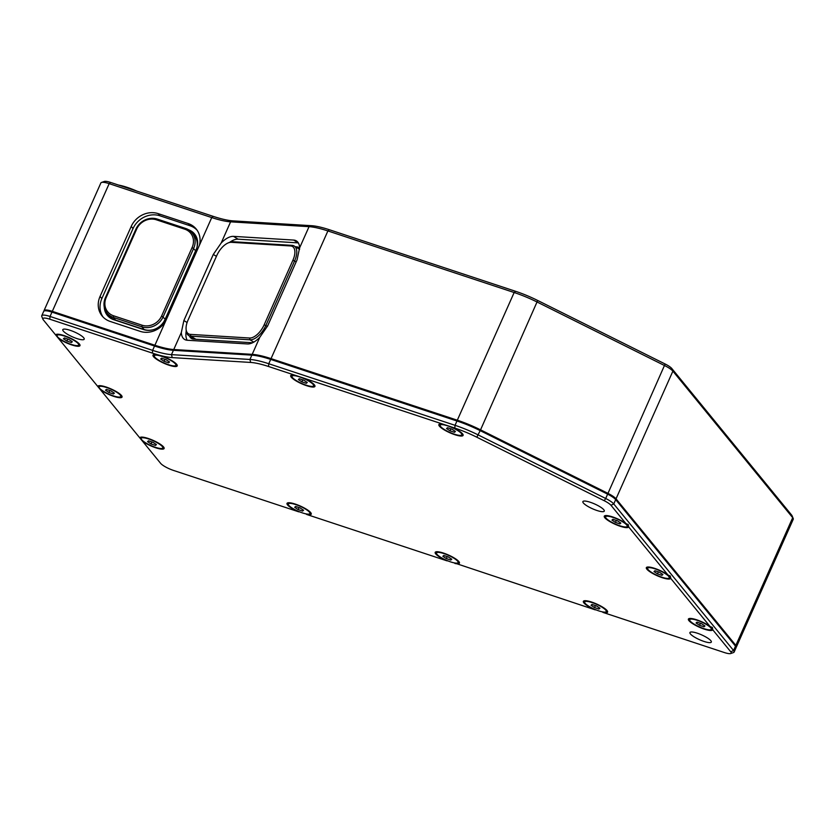 <?xml version="1.0" encoding="UTF-8"?>
<svg xmlns="http://www.w3.org/2000/svg" width="835" height="835" viewBox="0 0 835 835"><rect width="100%" height="100%" fill="white"/><g stroke="black" fill="none" stroke-linecap="round" stroke-linejoin="round"><path stroke-width="1.25" d="M44.025 310.62L100.878 182.938A13.256 2.975 24 0 1 101.484 182.458A13.256 2.975 24 0 1 109.166 183.648L211.746 217.57A42.094 9.446 -156 0 0 230.596 221.839L309.044 226.671A42.094 9.446 24 0 1 327.894 230.94L514.151 292.521A42.094 9.446 24 0 1 537.396 302.166L664.827 365.688A13.256 2.975 24 0 1 672.885 371.147L792.697 517.69A13.256 2.975 24 0 1 793.208 518.493A13.256 2.975 24 0 1 793.25 519.266L736.397 646.948A13.256 2.975 -156 0 0 735.844 645.382L616.032 498.829A13.256 2.975 -156 0 0 607.974 493.37L480.553 429.848A42.094 9.446 -156 0 0 457.309 420.203L271.041 358.622A42.094 9.446 -156 0 0 252.191 354.353L173.753 349.521A42.094 9.446 24 0 1 154.903 345.252L52.313 311.34A13.256 2.975 -156 0 0 44.025 310.62A13.256 2.975 -156 0 0 43.984 311.069M188.188 223.55A21.219 18.881 140.7 0 1 196.204 229.009A21.219 18.881 140.7 0 1 199.45 245.177L165.351 321.767A21.219 18.881 140.7 0 1 140.186 331.359L110.136 321.423A21.219 18.881 140.7 0 1 102.12 315.964A21.219 18.881 140.7 0 1 100.054 296.425L131.241 226.389A21.219 18.881 140.7 0 1 158.139 213.614L188.188 223.55L189.973 225.732A21.219 18.881 -39.3 0 1 197.05 230.136M187.092 322.519L183.877 320.536L213.301 254.435L221.171 243.027L230.596 221.839L233.101 220.878A44.307 9.936 -156 0 1 213.259 216.38L110.679 182.468A11.053 2.474 24 0 0 104.271 181.466L101.484 182.458M233.101 220.878L311.538 225.701A39.892 8.945 24 0 1 329.408 229.75L515.665 291.332A39.892 8.945 24 0 1 537.688 300.475L665.119 363.987A11.053 2.474 24 0 1 671.831 368.538L791.643 515.091A11.053 2.474 24 0 1 792.071 515.759L793.208 518.493M447.445 417.844A11.826 2.651 24 0 1 450.733 418.752A11.826 2.651 24 0 1 454.438 420.162M299.264 368.861A11.826 2.651 24 0 1 302.562 369.769A11.826 2.651 24 0 1 306.257 371.168M183.877 320.536L181.341 332.466A21.219 10.646 121.7 0 0 184.556 339.417A21.219 10.646 121.7 0 0 187.28 340.252L247.421 343.947A21.219 10.646 121.7 0 0 259.789 337.298L267.649 325.89L297.083 259.789L299.608 247.859A21.219 10.646 121.7 0 0 296.404 240.908A21.219 10.646 121.7 0 0 293.67 240.073L233.529 236.368L238.09 239.186L298.22 242.881L293.67 240.073M221.171 243.027A21.219 10.646 121.7 0 1 233.529 236.368M710.835 640.685A11.711 2.63 24 0 1 711.326 642.073A11.711 2.63 24 0 1 701.807 640.643A11.711 2.63 24 0 1 690.42 633.932A11.711 2.63 24 0 1 689.929 632.544A11.711 2.63 24 0 1 699.448 633.974A11.711 2.63 24 0 1 710.835 640.685M439.429 426.184A13.256 2.975 24 0 1 438.876 424.618A13.256 2.975 24 0 1 443.364 424.295L451.453 426.967A13.256 2.975 24 0 1 462.548 433.835A13.256 2.975 24 0 1 463.101 435.4A13.256 2.975 24 0 1 452.33 433.793A13.256 2.975 24 0 1 439.429 426.184M451.453 426.967L454.793 428.063A39.892 8.945 -156 0 1 476.816 437.206L604.237 500.729L605.699 498.485L478.267 434.962A42.094 9.446 -156 0 0 455.033 425.318L268.766 363.736A42.094 9.446 -156 0 0 249.915 359.467L171.478 354.635A42.094 9.446 24 0 1 152.617 350.366L50.037 316.455A13.256 2.975 -156 0 0 41.75 315.734A13.256 2.975 -156 0 0 41.792 316.507L42.929 319.241A11.053 2.474 -156 0 0 43.357 319.909L55.715 335.033A13.256 2.975 24 0 1 55.768 334.856A13.256 2.975 24 0 1 66.549 336.463A13.256 2.975 24 0 1 79.44 344.072A13.256 2.975 24 0 1 79.993 345.638A13.256 2.975 24 0 1 71.351 344.803A13.256 2.975 24 0 1 58.398 338.3L97.768 386.469A13.256 2.975 24 0 1 97.82 386.292A13.256 2.975 24 0 1 108.602 387.91A13.256 2.975 24 0 1 121.493 395.508A13.256 2.975 24 0 1 122.046 397.084A13.256 2.975 24 0 1 113.403 396.239A13.256 2.975 24 0 1 100.45 389.747L139.821 437.905A13.256 2.975 24 0 1 139.873 437.738A13.256 2.975 24 0 1 150.655 439.346A13.256 2.975 24 0 1 163.545 446.944A13.256 2.975 24 0 1 164.098 448.52A13.256 2.975 24 0 1 155.456 447.685A13.256 2.975 24 0 1 142.503 441.183L160.602 463.321A11.053 2.474 -156 0 0 173.419 470.397L298.659 511.803A13.256 2.975 24 0 1 287.564 504.945A13.256 2.975 24 0 1 287.01 503.369A13.256 2.975 24 0 1 297.792 504.987A13.256 2.975 24 0 1 310.683 512.586A13.256 2.975 24 0 1 311.236 514.162A13.256 2.975 24 0 1 306.758 514.485L305.829 513.849M625.885 523.535L628.285 524.662L628.557 526.812A13.256 2.975 24 0 1 628.515 526.989A13.256 2.975 24 0 1 617.733 525.372A13.256 2.975 24 0 1 604.843 517.773A13.256 2.975 24 0 1 604.279 516.197A13.256 2.975 24 0 1 612.932 517.032A13.256 2.975 24 0 1 625.885 523.535L610.959 505.269A11.053 2.474 -156 0 0 604.237 500.729M628.557 526.812L667.937 574.971A13.256 2.975 24 0 0 654.984 568.478A13.256 2.975 24 0 0 646.342 567.643A13.256 2.975 24 0 0 646.895 569.209A13.256 2.975 24 0 0 659.786 576.808A13.256 2.975 24 0 0 670.568 578.425A13.256 2.975 24 0 0 670.62 578.248L709.99 626.417A13.256 2.975 24 0 0 697.037 619.914A13.256 2.975 24 0 0 688.395 619.079A13.256 2.975 24 0 0 688.948 620.655A13.256 2.975 24 0 0 701.838 628.254A13.256 2.975 24 0 0 712.62 629.861A13.256 2.975 24 0 0 712.672 629.694L730.771 651.822A11.053 2.474 -156 0 1 730.729 653.534L733.516 652.542A13.256 2.975 -156 0 0 734.122 652.062A13.256 2.975 -156 0 0 733.568 650.496L613.756 503.943A13.256 2.975 -156 0 0 605.699 498.485L607.619 494.153A13.256 2.975 24 0 1 615.687 499.612L735.499 646.165A13.256 2.975 24 0 1 736.053 647.741L734.122 652.062M596.127 609.894L595.011 609.79A13.256 2.975 24 0 1 583.926 602.922A13.256 2.975 24 0 1 583.362 601.346A13.256 2.975 24 0 1 594.144 602.964A13.256 2.975 24 0 1 607.035 610.562A13.256 2.975 24 0 1 607.598 612.139A13.256 2.975 24 0 1 603.11 612.462L724.321 652.532A11.053 2.474 -156 0 0 730.729 653.534M595.011 609.79L454.01 562.832M447.946 560.911L446.84 560.796A13.256 2.975 24 0 1 435.745 553.929A13.256 2.975 24 0 1 435.192 552.363A13.256 2.975 24 0 1 445.963 553.97A13.256 2.975 24 0 1 458.864 561.579A13.256 2.975 24 0 1 459.417 563.145A13.256 2.975 24 0 1 454.929 563.468M446.84 560.796L306.758 514.485M41.75 315.734L43.681 311.403A13.256 2.975 24 0 1 51.968 312.123L154.548 346.034A42.094 9.446 -156 0 0 173.398 350.314L171.478 354.635L172.229 357.61A44.307 9.936 24 0 1 152.387 353.111L49.797 319.2A11.053 2.474 -156 0 0 42.929 319.241M172.229 357.61L250.667 362.442L249.915 359.467L251.846 355.136A42.094 9.446 24 0 1 270.697 359.415L456.954 420.997A42.094 9.446 24 0 1 480.198 430.641L607.619 494.153M295.183 375.301L303.282 377.973A13.256 2.975 24 0 1 314.367 384.841A13.256 2.975 24 0 1 314.931 386.417A13.256 2.975 24 0 1 304.149 384.799A13.256 2.975 24 0 1 291.258 377.201A13.256 2.975 24 0 1 290.705 375.625A13.256 2.975 24 0 1 295.183 375.301L268.526 366.492A39.892 8.945 -156 0 0 250.667 362.442M303.282 377.973L443.364 424.295M583.373 502.994A11.711 2.63 24 0 1 582.882 501.605A11.711 2.63 24 0 1 592.401 503.035A11.711 2.63 24 0 1 603.788 509.747A11.711 2.63 24 0 1 604.279 511.135A11.711 2.63 24 0 1 594.76 509.705A11.711 2.63 24 0 1 583.373 502.994M63.283 331.046A11.711 2.63 24 0 1 62.792 329.658A11.711 2.63 24 0 1 72.311 331.088A11.711 2.63 24 0 1 83.709 337.799A11.711 2.63 24 0 1 84.199 339.187A11.711 2.63 24 0 1 74.67 337.768A11.711 2.63 24 0 1 63.283 331.046M153.546 356.691A13.256 2.975 24 0 1 152.993 355.125A13.256 2.975 24 0 1 163.764 356.733A13.256 2.975 24 0 1 176.665 364.331A13.256 2.975 24 0 1 177.218 365.907A13.256 2.975 24 0 1 166.436 364.29A13.256 2.975 24 0 1 153.546 356.691M439.293 424.211A13.256 2.975 -156 0 0 439.868 425.203A13.256 2.975 -156 0 0 440.139 425.506M461.598 435.066A13.256 2.975 -156 0 0 463.122 434.816M454.397 434.179A11.826 2.651 -156 0 0 461.797 434.816A11.826 2.651 -156 0 0 447.581 425.84A11.826 2.651 -156 0 0 440.191 425.203A11.826 2.651 -156 0 0 454.397 434.179M454.49 432.3L450.044 430.829L446.548 428.543L447.497 427.718L451.944 429.19L455.44 431.476L454.49 432.3L454.991 431.184M450.044 430.829L450.921 428.846M291.123 375.228A13.256 2.975 -156 0 0 291.697 376.209A13.256 2.975 -156 0 0 291.958 376.522M313.417 386.073A13.256 2.975 -156 0 0 314.941 385.833M306.226 385.185A11.826 2.651 -156 0 0 313.616 385.833A11.826 2.651 -156 0 0 299.4 376.846A11.826 2.651 -156 0 0 292.01 376.209A11.826 2.651 -156 0 0 306.226 385.185M306.309 383.317L301.863 381.845L298.366 379.549L299.316 378.725L303.763 380.196L307.259 382.493L306.309 383.317L306.81 382.19M301.863 381.845L302.75 379.862M58.398 338.3L55.715 335.033M100.45 389.747L97.768 386.469M142.503 441.183L139.821 437.905M56.185 334.449A13.256 2.975 -156 0 0 56.759 335.44A13.256 2.975 -156 0 0 57.03 335.743M78.49 345.304A13.256 2.975 -156 0 0 80.014 345.064M71.288 344.417A11.826 2.651 -156 0 0 78.678 345.053A11.826 2.651 -156 0 0 64.472 336.077A11.826 2.651 -156 0 0 57.083 335.44A11.826 2.651 -156 0 0 71.288 344.417M71.382 342.538L66.936 341.066L63.429 338.78L64.379 337.956L68.835 339.427L72.332 341.713L71.382 342.538L71.883 341.421M66.936 341.066L67.812 339.083M98.238 385.895A13.256 2.975 -156 0 0 98.812 386.887A13.256 2.975 -156 0 0 99.083 387.189M120.543 396.74A13.256 2.975 -156 0 0 122.067 396.5M113.341 395.853A11.826 2.651 -156 0 0 120.741 396.5A11.826 2.651 -156 0 0 106.525 387.513A11.826 2.651 -156 0 0 99.135 386.876A11.826 2.651 -156 0 0 113.341 395.853M113.435 393.984L108.988 392.513L105.492 390.216L106.442 389.392L110.888 390.863L114.385 393.16L113.435 393.984L113.936 392.857M108.988 392.513L109.865 390.529M140.301 437.331A13.256 2.975 -156 0 0 140.875 438.323A13.256 2.975 -156 0 0 141.136 438.625M162.595 448.186A13.256 2.975 -156 0 0 164.119 447.936M155.404 447.299A11.826 2.651 -156 0 0 162.794 447.936A11.826 2.651 -156 0 0 148.578 438.959A11.826 2.651 -156 0 0 141.188 438.323A11.826 2.651 -156 0 0 155.404 447.299M155.487 445.42L151.041 443.949L147.544 441.652L148.494 440.828L152.941 442.299L156.437 444.596L155.487 445.42L155.988 444.303M151.041 443.949L151.928 441.965M299.775 511.918L298.659 511.803M603.11 612.462L602.192 611.825M287.428 502.973A13.256 2.975 -156 0 0 288.002 503.964A13.256 2.975 -156 0 0 288.273 504.267M309.733 513.817A13.256 2.975 -156 0 0 311.257 513.577M302.531 512.93A11.826 2.651 -156 0 0 309.921 513.577A11.826 2.651 -156 0 0 295.715 504.59A11.826 2.651 -156 0 0 288.325 503.954A11.826 2.651 -156 0 0 302.531 512.93M302.625 511.062L298.178 509.59L294.671 507.294L295.621 506.469L300.078 507.941L303.575 510.237L302.625 511.062L303.126 509.934M298.178 509.59L299.055 507.607M435.609 551.956A13.256 2.975 -156 0 0 436.183 552.947A13.256 2.975 -156 0 0 436.444 553.25M457.914 562.811A13.256 2.975 -156 0 0 459.438 562.571M450.712 561.924A11.826 2.651 -156 0 0 458.102 562.56A11.826 2.651 -156 0 0 443.896 553.584A11.826 2.651 -156 0 0 436.507 552.947A11.826 2.651 -156 0 0 450.712 561.924M450.806 560.045L446.349 558.573L442.853 556.287L443.802 555.463L448.249 556.935L451.756 559.22L450.806 560.045L451.297 558.928M446.349 558.573L447.236 556.59M583.79 600.949A13.256 2.975 -156 0 0 584.364 601.941A13.256 2.975 -156 0 0 584.625 602.244M606.085 611.794A13.256 2.975 -156 0 0 607.609 611.554M598.893 610.917A11.826 2.651 -156 0 0 606.283 611.554A11.826 2.651 -156 0 0 592.067 602.578A11.826 2.651 -156 0 0 584.677 601.931A11.826 2.651 -156 0 0 598.893 610.917M598.977 609.039L594.53 607.567L591.034 605.271L591.984 604.446L596.43 605.918L599.927 608.214L598.977 609.039L599.478 607.922M594.53 607.567L595.418 605.584M709.99 626.417L712.401 627.544L712.672 629.694M667.937 574.971L670.338 576.108L670.62 578.248M688.812 618.672A13.256 2.975 -156 0 0 689.386 619.664A13.256 2.975 -156 0 0 689.658 619.977M711.117 629.527A13.256 2.975 -156 0 0 712.798 629.193M703.915 628.64A11.826 2.651 -156 0 0 711.305 629.287A11.826 2.651 -156 0 0 697.1 620.301A11.826 2.651 -156 0 0 689.71 619.664A11.826 2.651 -156 0 0 703.915 628.64M704.009 626.772L699.553 625.3L696.056 623.004L697.006 622.179L701.452 623.651L704.959 625.947L704.009 626.772L704.5 625.645M699.553 625.3L700.44 623.317M646.76 567.236A13.256 2.975 -156 0 0 647.334 568.228A13.256 2.975 -156 0 0 647.595 568.531M669.054 578.091A13.256 2.975 -156 0 0 670.735 577.757M661.863 577.204A11.826 2.651 -156 0 0 669.253 577.841A11.826 2.651 -156 0 0 655.047 568.865A11.826 2.651 -156 0 0 647.647 568.228A11.826 2.651 -156 0 0 661.863 577.204M661.946 575.325L657.5 573.854L654.003 571.558L654.953 570.743L659.399 572.205L662.896 574.501L661.946 575.325L662.447 574.209M657.5 573.854L658.387 571.871M604.707 515.8A13.256 2.975 -156 0 0 605.281 516.792A13.256 2.975 -156 0 0 605.542 517.095M627.001 526.645A13.256 2.975 -156 0 0 628.682 526.311M619.81 525.758A11.826 2.651 -156 0 0 627.2 526.405A11.826 2.651 -156 0 0 612.984 517.418A11.826 2.651 -156 0 0 605.594 516.781A11.826 2.651 -156 0 0 619.81 525.758M619.894 523.889L615.447 522.418L611.951 520.121L612.9 519.297L617.347 520.769L620.843 523.065L619.894 523.889L620.395 522.773M615.447 522.418L616.334 520.435M173.398 350.314L251.846 355.136M118.622 185.088A26.522 5.949 24 0 1 127.16 187.353A26.522 5.949 24 0 1 136.961 191.152M153.41 354.718A13.256 2.975 -156 0 0 153.984 355.71A13.256 2.975 -156 0 0 154.256 356.013M175.715 365.573A13.256 2.975 -156 0 0 177.239 365.323M168.513 364.686A11.826 2.651 -156 0 0 175.903 365.323A11.826 2.651 -156 0 0 161.698 356.347A11.826 2.651 -156 0 0 154.308 355.71A11.826 2.651 -156 0 0 168.513 364.686M168.607 362.808L164.151 361.336L160.654 359.04L161.604 358.225L166.05 359.687L169.557 361.983L168.607 362.808L169.098 361.691M164.151 361.336L165.038 359.353M186.226 331.015A21.219 10.646 -58.3 0 0 187.186 340.242M238.09 239.186A21.219 10.646 -58.3 0 0 229.802 242.254M252.577 342.757L193.595 339.125A16.794 8.423 121.7 0 1 191.424 338.467A16.794 8.423 121.7 0 1 189.462 335.983M297.344 247.953L298.429 248.026L296.467 246.816A16.794 8.423 121.7 0 1 298.638 247.473A16.794 8.423 121.7 0 1 299.619 248.308M296.467 246.816L295.392 246.753M191.413 337.183A16.794 8.423 -58.3 0 0 192.488 338.937M299.525 248.214A16.794 8.423 -58.3 0 0 298.429 248.026M194.764 339.198A16.794 8.423 121.7 0 1 194.221 338.916L188.689 335.503A16.794 8.423 -58.3 0 0 190.85 336.161L195.881 339.271M253.777 342.131L250.009 339.803A16.794 8.423 -58.3 0 0 265.885 325.42L294.619 260.885A16.794 8.423 -58.3 0 0 294.223 246.022A16.794 8.423 -58.3 0 0 292.062 245.365L232.892 241.722A16.794 8.423 -58.3 0 0 229.26 242.463L228.038 242.985A15.468 7.766 -58.3 0 0 216.776 255.552L188.042 320.087A15.468 7.766 -58.3 0 0 186.08 328.969A15.468 7.766 -58.3 0 0 190.401 334.376L249.561 338.018A15.468 7.766 -58.3 0 0 264.184 324.773L292.908 260.238A15.468 7.766 -58.3 0 0 290.559 245.949L292.062 245.365M249.561 338.018L250.009 339.803L190.85 336.161L190.401 334.376M186.08 328.969L186.163 330.284A16.794 8.423 -58.3 0 0 188.689 335.503M232.892 241.722L231.389 242.307A15.468 7.766 -58.3 0 0 228.038 242.985M231.389 242.307L290.559 245.949M189.973 225.732L159.923 215.795A21.219 18.881 -39.3 0 0 133.026 228.571L101.839 298.606A21.219 18.881 -39.3 0 0 103.06 317.018M188.512 229.761A16.794 14.947 140.7 0 1 194.565 233.988A16.794 14.947 140.7 0 1 196.204 249.456L165.027 319.492A16.794 14.947 140.7 0 1 143.724 329.606L113.675 319.669A16.794 14.947 140.7 0 1 107.329 315.348A16.794 14.947 140.7 0 1 104.271 307.217M105.304 310.328A16.794 14.947 -39.3 0 0 107.725 315.807M194.941 234.458A16.794 14.947 -39.3 0 0 190.474 231.18M153.765 329.543A16.794 14.947 140.7 0 1 144.069 329.501L115.564 320.076A16.794 14.947 140.7 0 1 109.218 315.755L107.047 313.104A16.794 14.947 -39.3 0 0 113.393 317.425L141.908 326.85A16.794 14.947 -39.3 0 0 163.201 316.736L193.689 248.277A16.794 14.947 -39.3 0 0 192.05 232.798A16.794 14.947 -39.3 0 0 185.704 228.477L157.189 219.052A16.794 14.947 -39.3 0 0 135.896 229.166L105.419 297.636A16.794 14.947 -39.3 0 0 107.047 313.104M192.05 232.798L194.211 235.449A16.794 14.947 140.7 0 1 196.997 247.285M106.191 297.552L136.669 229.082A15.468 13.767 -39.3 0 1 156.281 219.772L184.796 229.197A15.468 13.767 -39.3 0 1 192.144 247.421L161.666 315.891A15.468 13.767 -39.3 0 1 142.044 325.201L113.539 315.776A15.468 13.767 -39.3 0 1 106.191 297.552L105.419 297.636M52.313 311.34L109.166 183.648L110.679 182.468M213.259 216.38L211.746 217.57L199.45 245.177M165.351 321.767L154.903 345.252M791.643 515.091L792.697 517.69L735.844 645.382M173.753 349.521L181.341 332.466M311.538 225.701L309.044 226.671L299.608 247.859M259.789 337.298L252.191 354.353M271.041 358.622L327.894 230.94L329.408 229.75M515.665 291.332L514.151 292.521L457.309 420.203M480.553 429.848L537.688 300.475M665.119 363.987L607.974 493.37M616.032 498.829L672.885 371.147L671.831 368.538M268.526 366.492L268.766 363.736L270.697 359.415M456.954 420.997L455.033 425.318L454.793 428.063M154.548 346.034L152.617 350.366L152.387 353.111M49.797 319.2L50.037 316.455L51.968 312.123M735.499 646.165L733.568 650.496L730.771 651.822M610.959 505.269L613.756 503.943L615.687 499.612M480.198 430.641L476.816 437.206M213.301 254.435L216.422 256.355M267.43 326.37L264.184 324.773M292.908 260.238L296.164 261.846M101.839 298.606L100.054 296.425M131.241 226.389L133.026 228.571M159.923 215.795L158.139 213.614M192.144 247.421L195.661 250.688M165.173 319.158L161.666 315.891M142.044 325.201L141.908 326.85L144.069 329.501M115.564 320.076L113.393 317.425L113.539 315.776M135.896 229.166L136.669 229.082M156.281 219.772L157.189 219.052M185.704 228.477L184.796 229.197M462.339 433.584L461.797 434.816M440.734 423.971L440.191 425.203M314.158 384.601L313.616 385.833M292.563 374.978L292.01 376.209M79.231 343.822L78.678 345.053M57.625 334.209L57.083 335.44M121.284 395.268L120.741 396.5M99.678 385.645L99.135 386.876M163.336 446.704L162.794 447.936M141.741 437.091L141.188 438.323M310.474 512.346L309.921 513.577M288.868 502.722L288.325 503.954M458.655 561.329L458.102 562.56M437.049 551.716L436.507 552.947M606.826 610.322L606.283 611.554M585.231 600.709L584.677 601.931M712.182 627.315L711.305 629.287M690.253 618.432L689.71 619.664M670.129 575.879L669.253 577.841M648.2 566.996L647.647 568.228M628.077 524.443L627.2 526.405M606.147 515.55L605.594 516.781M176.456 364.091L175.903 365.323M154.851 354.478L154.308 355.71M294.223 246.022L299.608 249.352"/></g></svg>
